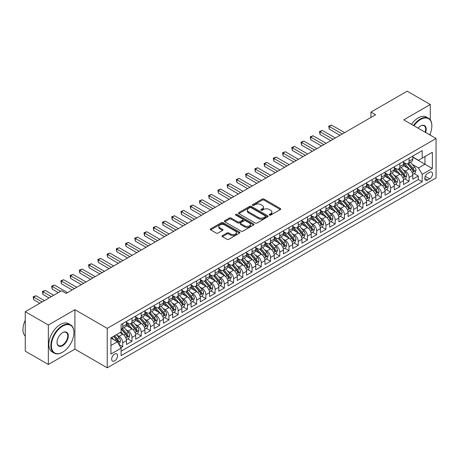 <?xml version="1.0" encoding="UTF-8"?>
<svg xmlns="http://www.w3.org/2000/svg" width="459" height="459" viewBox="0 0 459 459"><rect width="100%" height="100%" fill="white"/><g stroke="black" fill="none" stroke-linecap="round" stroke-linejoin="round"><path stroke-width="0.69" d="M269.45 215.105A0.895 0.516 0 0 0 270.718 215.105L280.351 209.545A1.279 0.74 0 0 0 280.73 209.017A1.279 0.74 0 0 0 280.351 208.495L264.034 199.074A1.279 0.74 0 0 0 262.221 199.074L252.588 204.634A0.895 0.516 0 0 0 252.324 205.001A0.895 0.516 0 0 0 252.588 205.368A0.895 0.516 0 0 0 253.856 205.368L255.101 204.651A4.102 2.37 0 0 1 260.907 204.651L262.267 205.431A4.102 2.37 0 0 1 263.466 207.107A4.102 2.37 0 0 1 262.267 208.782L261.016 209.505A0.895 0.516 0 0 0 260.758 209.872A0.895 0.516 0 0 0 261.016 210.233A0.895 0.516 0 0 0 262.29 210.233L263.535 209.516A4.102 2.37 0 0 1 269.335 209.516L270.695 210.302A4.102 2.37 0 0 1 271.9 211.978A4.102 2.37 0 0 1 270.695 213.653L269.45 214.37A0.895 0.516 0 0 0 269.186 214.737A0.895 0.516 0 0 0 269.45 215.105L269.45 214.37M114.624 360.883A4.183 2.415 120 0 0 117.355 357.2A4.183 2.415 120 0 0 116.712 353.849A4.183 2.415 120 0 0 114.624 354.055A4.183 2.415 120 0 0 111.893 357.739A4.183 2.415 120 0 0 112.53 361.09A4.183 2.415 120 0 0 114.624 360.883M222.42 235.61A1.279 0.74 0 0 0 222.041 236.133A1.279 0.74 0 0 0 222.42 236.655L226.998 239.3A1.279 0.74 0 0 0 228.811 239.3L239.512 233.12A1.279 0.74 0 0 0 239.885 232.598A1.279 0.74 0 0 0 239.512 232.076L223.189 222.655A1.279 0.74 0 0 0 221.376 222.655L210.681 228.829A1.279 0.74 0 0 0 210.302 229.357A1.279 0.74 0 0 0 210.681 229.879L216.212 233.069A1.279 0.74 0 0 0 218.025 233.069L222.604 230.429A1.279 0.74 0 0 0 222.976 229.902A1.279 0.74 0 0 0 222.604 229.38L219.861 227.796A3.431 1.979 0 0 1 218.851 226.396A3.431 1.979 0 0 1 220.968 224.566A3.431 1.979 0 0 1 224.709 224.996L235.45 231.198A3.431 1.979 0 0 1 236.46 232.598A3.431 1.979 0 0 1 234.342 234.429A3.431 1.979 0 0 1 230.602 233.998L228.811 232.965A1.279 0.74 0 0 0 226.998 232.965L222.42 235.61L222.42 236.655M74.903 309.687L48.35 325.018L25.256 311.69L25.256 351.152L48.35 364.48L74.903 349.15L107.234 367.814L107.234 328.351L74.903 309.687L74.903 349.15M430.278 119.879L430.278 104.514L403.725 119.851L436.05 138.515L107.234 328.351M430.278 104.514L407.185 91.186L370.935 112.116L370.935 117.447M25.256 311.69L61.512 290.759L66.13 293.427L375.554 114.784L370.935 112.116M255.193 223.022A1.279 0.74 0 0 0 257.006 223.022L267.706 216.843A1.279 0.74 0 0 0 268.079 216.321A1.279 0.74 0 0 0 267.706 215.799L251.389 206.378A1.279 0.74 0 0 0 249.576 206.378L238.875 212.551A1.279 0.74 0 0 0 238.496 213.074A1.279 0.74 0 0 0 238.875 213.601L255.193 223.022M236.104 215.3A0.895 0.516 0 0 1 237.016 215.426L253.592 224.996L242.909 231.158A1.279 0.74 0 0 1 241.095 231.158L224.778 221.737L224.778 220.693A1.279 0.74 0 0 0 224.399 221.215A1.279 0.74 0 0 0 224.778 221.737M224.778 220.693L229.357 218.048A1.279 0.74 0 0 1 231.17 218.048L237.785 221.869A1.279 0.74 0 0 0 239.598 221.869L242.639 220.113A1.279 0.74 0 0 0 243.012 219.591A1.279 0.74 0 0 0 242.639 219.069L235.748 215.093A0.895 0.516 0 0 1 235.484 214.726A0.895 0.516 0 0 1 236.041 214.244A0.895 0.516 0 0 1 237.016 214.359L253.609 223.935A1.279 0.74 0 0 1 253.982 224.462A1.279 0.74 0 0 1 253.609 224.985L253.609 223.935M120.832 347.75L122.748 346.643L118.915 344.434M116.735 335.013L119.053 336.349A5.227 3.018 60 0 1 122.748 342.753L126.443 340.618L126.443 344.514L131.985 341.312L127.786 338.885M125.973 329.682L128.29 331.019A5.227 3.018 60 0 1 131.985 337.417L135.68 335.288L135.68 339.178L141.223 335.977L137.017 333.555M135.21 324.347L137.528 325.689A5.227 3.018 60 0 1 141.223 332.086L144.918 329.952L144.918 333.848L150.46 330.646L146.255 328.219M144.447 319.016L146.765 320.353A5.227 3.018 60 0 1 150.46 326.756L154.155 324.622L154.155 328.512L159.698 325.316L155.492 322.889M153.685 313.681L156.003 315.023A5.227 3.018 60 0 1 159.698 321.42L163.393 319.286L163.393 323.182L168.929 319.98L164.729 317.553M162.916 308.35L165.24 309.687A5.227 3.018 60 0 1 168.929 316.09L172.624 313.956L172.624 317.846L178.167 314.65L173.967 312.223M172.154 303.02L174.472 304.357A5.227 3.018 60 0 1 178.167 310.754L181.862 308.62L181.862 312.516L187.404 309.314L183.204 306.887M181.391 297.684L183.709 299.021A5.227 3.018 60 0 1 187.404 305.424L191.099 303.29L191.099 307.186L196.641 303.984L192.441 301.557M190.628 292.354L192.946 293.691A5.227 3.018 60 0 1 196.641 300.088L200.336 297.96L200.336 301.85L205.879 298.648L201.673 296.227M199.866 287.018L202.184 288.361A5.227 3.018 60 0 1 205.879 294.758L209.574 292.624L209.574 296.52L215.116 293.318L210.911 290.891M209.103 281.688L211.421 283.025A5.227 3.018 60 0 1 215.116 289.428L218.811 287.294L218.811 291.184L224.353 287.988L220.148 285.561M218.335 276.352L220.659 277.695A5.227 3.018 60 0 1 224.353 284.092L228.043 281.958L228.043 285.854L233.585 282.652L229.385 280.225M227.572 271.022L229.89 272.359A5.227 3.018 60 0 1 233.585 278.762L237.28 276.628L237.28 280.518L242.822 277.322L238.623 274.895M236.81 265.692L239.128 267.029A5.227 3.018 60 0 1 242.822 273.426L246.517 271.292L246.517 275.188L252.06 271.986L247.86 269.559M246.047 260.356L248.365 261.693A5.227 3.018 60 0 1 252.06 268.096L255.755 265.962L255.755 269.858L261.297 266.656L257.092 264.229M255.284 255.026L257.602 256.363A5.227 3.018 60 0 1 261.297 262.76L264.992 260.632L264.992 264.522L270.535 261.32L266.329 258.899M264.522 249.69L266.84 251.033A5.227 3.018 60 0 1 270.535 257.43L274.23 255.296L274.23 259.192L279.772 255.99L275.566 253.563M273.753 244.36L276.077 245.697A5.227 3.018 60 0 1 279.772 252.094L283.461 249.966L283.461 253.856L289.004 250.66L284.804 248.233M282.991 239.024L285.309 240.367A5.227 3.018 60 0 1 289.004 246.764L292.699 244.63L292.699 248.526L298.241 245.324L294.041 242.897M292.228 233.694L294.546 235.031A5.227 3.018 60 0 1 298.241 241.434L301.936 239.3L301.936 243.19L307.478 239.994L303.279 237.567M301.465 228.364L303.783 229.701A5.227 3.018 60 0 1 307.478 236.098L311.173 233.964L311.173 237.86L316.716 234.658L312.51 232.231M310.703 223.028L313.021 224.365A5.227 3.018 60 0 1 316.716 230.768L320.411 228.634L320.411 232.524L325.953 229.328L321.748 226.901M319.94 217.698L322.258 219.035A5.227 3.018 60 0 1 325.953 225.432L329.648 223.303L329.648 227.194L335.19 223.992L330.985 221.565M329.172 212.362L331.496 213.705A5.227 3.018 60 0 1 335.19 220.102L338.885 217.968L338.885 221.863L344.422 218.662L340.222 216.235M338.409 207.032L340.727 208.369A5.227 3.018 60 0 1 344.422 214.766L348.117 212.637L348.117 216.528L353.659 213.332L349.46 210.905M347.647 201.696L349.965 203.039A5.227 3.018 60 0 1 353.659 209.436L357.354 207.302L357.354 211.197L362.897 207.996L358.697 205.569M356.884 196.366L359.202 197.703A5.227 3.018 60 0 1 362.897 204.106L366.592 201.971L366.592 205.862L372.134 202.666L367.929 200.239M366.121 191.03L368.439 192.373A5.227 3.018 60 0 1 372.134 198.77L375.829 196.636L375.829 200.531L381.372 197.33L377.166 194.903M375.359 185.7L377.677 187.037A5.227 3.018 60 0 1 381.372 193.44L385.067 191.305L385.067 195.195L390.609 192L386.403 189.573M384.59 180.37L386.914 181.707A5.227 3.018 60 0 1 390.609 188.104L394.304 185.975L394.304 189.865L399.841 186.664L395.641 184.237M393.828 175.034L396.151 176.376A5.227 3.018 60 0 1 399.841 182.774L403.536 180.639L403.536 184.535L409.078 181.334L409.078 177.438A5.227 3.018 -120 0 0 405.383 171.041L403.065 169.704M404.878 178.907L409.078 181.334M126.443 340.618A5.227 3.018 -120 0 0 122.748 334.221L119.977 332.62M135.68 335.288A5.227 3.018 -120 0 0 131.985 328.885L126.277 325.592M144.918 329.952A5.227 3.018 -120 0 0 141.223 323.555L135.508 320.256M154.155 324.622A5.227 3.018 -120 0 0 150.46 318.219L144.746 314.926M163.393 319.286A5.227 3.018 -120 0 0 159.698 312.889L153.983 309.59M172.624 313.956A5.227 3.018 -120 0 0 168.929 307.559L163.22 304.26M181.862 308.62A5.227 3.018 -120 0 0 178.167 302.223L172.458 298.924M191.099 303.29A5.227 3.018 -120 0 0 187.404 296.893L181.695 293.594M200.336 297.96A5.227 3.018 -120 0 0 196.641 291.557L190.927 288.258M209.574 292.624A5.227 3.018 -120 0 0 205.879 286.227L200.164 282.928M218.811 287.294A5.227 3.018 -120 0 0 215.116 280.891L209.402 277.597M228.043 281.958A5.227 3.018 -120 0 0 224.353 275.561L218.639 272.262M237.28 276.628A5.227 3.018 -120 0 0 233.585 270.231L227.876 266.931M246.517 271.292A5.227 3.018 -120 0 0 242.822 264.895L237.114 261.596M255.755 265.962A5.227 3.018 -120 0 0 252.06 259.564L246.345 256.265M264.992 260.632A5.227 3.018 -120 0 0 261.297 254.229L255.583 250.93M274.23 255.296A5.227 3.018 -120 0 0 270.535 248.898L264.82 245.599M283.461 249.966A5.227 3.018 -120 0 0 279.772 243.563L274.057 240.269M292.699 244.63A5.227 3.018 -120 0 0 289.004 238.232L283.295 234.933M301.936 239.3A5.227 3.018 -120 0 0 298.241 232.902L292.532 229.603M311.173 233.964A5.227 3.018 -120 0 0 307.478 227.566L301.764 224.267M320.411 228.634A5.227 3.018 -120 0 0 316.716 222.236L311.001 218.937M329.648 223.303A5.227 3.018 -120 0 0 325.953 216.9L320.239 213.601M338.885 217.968A5.227 3.018 -120 0 0 335.19 211.57L329.476 208.271M348.117 212.637A5.227 3.018 -120 0 0 344.422 206.234L338.713 202.941M357.354 207.302A5.227 3.018 -120 0 0 353.659 200.904L347.951 197.605M366.592 201.971A5.227 3.018 -120 0 0 362.897 195.574L357.188 192.275M375.829 196.636A5.227 3.018 -120 0 0 372.134 190.238L366.42 186.939M385.067 191.305A5.227 3.018 -120 0 0 381.372 184.908L375.657 181.609M394.304 185.975A5.227 3.018 -120 0 0 390.609 179.572L384.894 176.273M403.536 180.639A5.227 3.018 -120 0 0 399.841 174.242L394.132 170.943M429.676 172.268L427.645 173.439A4.051 2.335 120 0 0 425 177.008A4.051 2.335 120 0 0 425.619 180.255A4.051 2.335 120 0 0 427.645 180.054L429.676 178.878A4.051 2.335 120 0 0 432.321 175.309A4.051 2.335 120 0 0 431.701 172.068A4.051 2.335 120 0 0 429.676 172.268M107.234 367.814L436.05 177.972L436.05 138.515M110.929 345.524L117.395 341.794L121.09 348.192L121.09 355.656L422.194 181.816L422.194 174.345L418.499 167.948L412.302 164.368M121.09 348.192L110.929 354.055L110.929 337.847L121.09 331.977L121.09 324.513L422.194 150.672L422.194 158.137L432.355 152.268L432.355 168.482L422.194 174.345M126.443 322.275L128.29 323.343A5.227 3.018 60 0 0 130.907 323.601L134.596 321.466A5.227 3.018 -120 0 0 135.68 319.074L135.68 316.09M135.68 316.939L137.528 318.007A5.227 3.018 60 0 0 140.138 318.265L143.833 316.136A5.227 3.018 -120 0 0 144.918 313.744L144.918 310.754M144.918 311.609L146.765 312.677A5.227 3.018 60 0 0 149.376 312.935L153.071 310.8A5.227 3.018 -120 0 0 154.155 308.408L154.155 305.424M154.155 306.273L156.003 307.341A5.227 3.018 60 0 0 158.613 307.599L162.308 305.47A5.227 3.018 -120 0 0 163.393 303.078L163.393 300.088M163.393 300.943L165.24 302.011A5.227 3.018 60 0 0 167.851 302.269L171.546 300.134A5.227 3.018 -120 0 0 172.624 297.742L172.624 294.758M172.624 295.613L174.472 296.68A5.227 3.018 60 0 0 177.088 296.939L180.783 294.804A5.227 3.018 -120 0 0 181.862 292.412L181.862 289.422M181.862 290.277L183.709 291.345A5.227 3.018 60 0 0 186.325 291.603L190.015 289.468A5.227 3.018 -120 0 0 191.099 287.082L191.099 284.092M191.099 284.947L192.946 286.014A5.227 3.018 60 0 0 195.557 286.273L199.252 284.138A5.227 3.018 -120 0 0 200.336 281.746L200.336 278.762M200.336 279.611L202.184 280.678A5.227 3.018 60 0 0 204.794 280.937L208.489 278.808A5.227 3.018 -120 0 0 209.574 276.416L209.574 273.426M209.574 274.281L211.421 275.348A5.227 3.018 60 0 0 214.032 275.607L217.727 273.472A5.227 3.018 -120 0 0 218.811 271.08L218.811 268.096M218.811 268.945L220.659 270.012A5.227 3.018 60 0 0 223.269 270.271L226.964 268.142A5.227 3.018 -120 0 0 228.043 265.75L228.043 262.76M228.043 263.615L229.89 264.682A5.227 3.018 60 0 0 232.506 264.941L236.201 262.806A5.227 3.018 -120 0 0 237.28 260.414L237.28 257.43M237.28 258.285L239.128 259.346A5.227 3.018 60 0 0 241.744 259.61L245.439 257.476A5.227 3.018 -120 0 0 246.517 255.084L246.517 252.094M246.517 252.949L248.365 254.016A5.227 3.018 60 0 0 250.975 254.275L254.67 252.14A5.227 3.018 -120 0 0 255.755 249.748L255.755 246.764M255.755 247.619L257.602 248.686A5.227 3.018 60 0 0 260.213 248.944L263.908 246.81A5.227 3.018 -120 0 0 264.992 244.417L264.992 241.434M264.992 242.283L266.84 243.35A5.227 3.018 60 0 0 269.45 243.609L273.145 241.48A5.227 3.018 -120 0 0 274.23 239.087L274.23 236.098M274.23 236.953L276.077 238.02A5.227 3.018 60 0 0 278.688 238.278L282.383 236.144A5.227 3.018 -120 0 0 283.461 233.751L283.461 230.768M283.461 231.617L285.309 232.684A5.227 3.018 60 0 0 287.925 232.942L291.62 230.814A5.227 3.018 -120 0 0 292.699 228.421L292.699 225.432M292.699 226.287L294.546 227.354A5.227 3.018 60 0 0 297.162 227.612L300.857 225.478A5.227 3.018 -120 0 0 301.936 223.085L301.936 220.102M301.936 220.957L303.783 222.018A5.227 3.018 60 0 0 306.394 222.282L310.089 220.148A5.227 3.018 -120 0 0 311.173 217.755L311.173 214.766M311.173 215.621L313.021 216.688A5.227 3.018 60 0 0 315.631 216.946L319.326 214.812A5.227 3.018 -120 0 0 320.411 212.419L320.411 209.436M320.411 210.291L322.258 211.358A5.227 3.018 60 0 0 324.869 211.616L328.564 209.482A5.227 3.018 -120 0 0 329.648 207.089L329.648 204.106M329.648 204.955L331.496 206.022A5.227 3.018 60 0 0 334.106 206.28L337.801 204.146A5.227 3.018 -120 0 0 338.885 201.759L338.885 198.77M338.885 199.625L340.727 200.692A5.227 3.018 60 0 0 343.343 200.95L347.038 198.816A5.227 3.018 -120 0 0 348.117 196.423L348.117 193.44M348.117 194.289L349.965 195.356A5.227 3.018 60 0 0 352.581 195.614L356.276 193.486A5.227 3.018 -120 0 0 357.354 191.093L357.354 188.104M357.354 188.959L359.202 190.026A5.227 3.018 60 0 0 361.812 190.284L365.507 188.15A5.227 3.018 -120 0 0 366.592 185.757L366.592 182.774M366.592 183.629L368.439 184.69A5.227 3.018 60 0 0 371.05 184.954L374.745 182.82A5.227 3.018 -120 0 0 375.829 180.427L375.829 177.438M375.829 178.293L377.677 179.36A5.227 3.018 60 0 0 380.287 179.618L383.982 177.484A5.227 3.018 -120 0 0 385.067 175.091L385.067 172.108M385.067 172.963L386.914 174.03A5.227 3.018 60 0 0 389.525 174.288L393.22 172.154A5.227 3.018 -120 0 0 394.304 169.761L394.304 166.778M394.304 167.627L396.151 168.694A5.227 3.018 60 0 0 398.762 168.952L402.457 166.818A5.227 3.018 -120 0 0 403.536 164.431L403.536 161.442M121.09 351.175L418.315 179.572L418.315 176.004L412.773 179.199L412.773 175.309A5.227 3.018 -120 0 0 409.078 168.906L403.369 165.613M403.536 162.297L405.383 163.364A5.227 3.018 -120 0 0 407.999 163.622A5.227 3.018 -120 0 0 409.078 161.229L409.078 158.24M407.999 163.622L411.694 161.488A5.227 3.018 -120 0 0 412.773 159.095L412.773 156.112M122.748 323.555L122.748 326.538A5.227 3.018 60 0 1 121.669 328.931A5.227 3.018 60 0 1 121.09 329.143M121.669 328.931L125.364 326.797A5.227 3.018 -120 0 0 126.443 324.41L126.443 321.42M131.985 318.219L131.985 321.208A5.227 3.018 60 0 1 130.907 323.601M141.223 312.889L141.223 315.872A5.227 3.018 60 0 1 140.138 318.265M150.46 307.559L150.46 310.542A5.227 3.018 60 0 1 149.376 312.935M159.698 302.223L159.698 305.212A5.227 3.018 60 0 1 158.613 307.599M168.929 296.893L168.929 299.876A5.227 3.018 60 0 1 167.851 302.269M178.167 291.557L178.167 294.546A5.227 3.018 60 0 1 177.088 296.939M187.404 286.227L187.404 289.21A5.227 3.018 60 0 1 186.325 291.603M196.641 280.891L196.641 283.88A5.227 3.018 60 0 1 195.557 286.273M205.879 275.561L205.879 278.544A5.227 3.018 60 0 1 204.794 280.937M215.116 270.225L215.116 273.214A5.227 3.018 60 0 1 214.032 275.607M224.353 264.895L224.353 267.884A5.227 3.018 60 0 1 223.269 270.271M233.585 259.564L233.585 262.548A5.227 3.018 60 0 1 232.506 264.941M242.822 254.229L242.822 257.218A5.227 3.018 60 0 1 241.744 259.61M252.06 248.898L252.06 251.882A5.227 3.018 60 0 1 250.975 254.275M261.297 243.563L261.297 246.552A5.227 3.018 60 0 1 260.213 248.944M270.535 238.232L270.535 241.216A5.227 3.018 60 0 1 269.45 243.609M279.772 232.897L279.772 235.886A5.227 3.018 60 0 1 278.688 238.278M289.004 227.566L289.004 230.556A5.227 3.018 60 0 1 287.925 232.942M298.241 222.236L298.241 225.22A5.227 3.018 60 0 1 297.162 227.612M307.478 216.9L307.478 219.89A5.227 3.018 60 0 1 306.394 222.282M316.716 211.57L316.716 214.554A5.227 3.018 60 0 1 315.631 216.946M325.953 206.234L325.953 209.224A5.227 3.018 60 0 1 324.869 211.616M335.19 200.904L335.19 203.888A5.227 3.018 60 0 1 334.106 206.28M344.422 195.568L344.422 198.558A5.227 3.018 60 0 1 343.343 200.95M353.659 190.238L353.659 193.228A5.227 3.018 60 0 1 352.581 195.614M362.897 184.908L362.897 187.892A5.227 3.018 60 0 1 361.812 190.284M372.134 179.572L372.134 182.562A5.227 3.018 60 0 1 371.05 184.954M381.372 174.242L381.372 177.226A5.227 3.018 60 0 1 380.287 179.618M390.609 168.906L390.609 171.895A5.227 3.018 60 0 1 389.525 174.288M399.841 163.576L399.841 166.56A5.227 3.018 60 0 1 398.762 168.952M399.841 182.774L399.841 186.664M390.609 188.104L390.609 192M381.372 193.44L381.372 197.33M372.134 198.77L372.134 202.666M362.897 204.106L362.897 207.996M353.659 209.436L353.659 213.332M344.422 214.766L344.422 218.662M335.19 220.102L335.19 223.992M325.953 225.432L325.953 229.328M316.716 230.768L316.716 234.658M307.478 236.098L307.478 239.994M298.241 241.434L298.241 245.324M289.004 246.764L289.004 250.66M279.772 252.094L279.772 255.99M270.535 257.43L270.535 261.32M261.297 262.76L261.297 266.656M252.06 268.096L252.06 271.986M242.822 273.426L242.822 277.322M233.585 278.762L233.585 282.652M224.353 284.092L224.353 287.988M215.116 289.428L215.116 293.318M205.879 294.758L205.879 298.648M196.641 300.088L196.641 303.984M187.404 305.424L187.404 309.314M178.167 310.754L178.167 314.65M168.929 316.09L168.929 319.98M159.698 321.42L159.698 325.316M150.46 326.756L150.46 330.646M141.223 332.086L141.223 335.977M131.985 337.417L131.985 341.312M122.748 342.753L122.748 346.643M117.395 341.794L110.929 338.059M418.499 167.948L424.965 164.213L424.965 156.536L432.355 152.268M412.773 157.179L432.355 168.482M412.773 156.961L418.499 160.271L422.194 158.137M430.278 135.181L430.278 133.54M48.35 325.018L48.35 364.48M414.116 173.577L418.315 176.004M418.315 179.572L422.194 181.816M269.812 215.231L270.695 214.72A4.102 2.37 0 0 0 271.9 213.045L271.9 211.978M263.466 207.107L263.466 208.174A4.102 2.37 0 0 1 262.267 209.849L261.378 210.36M280.334 209.551L264.034 200.141A1.279 0.74 0 0 0 262.221 200.141L252.943 205.494M267.689 216.855L251.389 207.439A1.279 0.74 0 0 0 249.576 207.439L238.892 213.607L238.875 212.551M265.44 216.688A0.895 0.516 0 0 0 265.704 216.321A0.895 0.516 0 0 0 265.44 215.954L251.113 207.686A0.895 0.516 0 0 0 249.845 207.686L248.531 208.443A4.102 2.37 0 0 0 247.326 210.119A4.102 2.37 0 0 0 248.531 211.794L258.319 217.446A4.102 2.37 0 0 0 264.126 217.446L265.44 216.688L265.44 217.755A0.895 0.516 0 0 0 265.704 217.388L265.704 216.321M247.326 210.119L247.326 211.186A4.102 2.37 0 0 0 248.531 212.861L248.531 211.794M265.44 217.755L264.126 218.513A4.102 2.37 0 0 1 258.319 218.513L248.531 212.861M224.795 221.749L229.357 219.115L229.357 218.048M243.012 219.591L243.012 220.659A1.279 0.74 0 0 1 242.639 221.181L239.598 222.936A1.279 0.74 0 0 1 237.785 222.936L231.17 219.115A1.279 0.74 0 0 0 229.357 219.115M244.653 225.834A3.431 1.979 0 0 0 248.394 226.264A3.431 1.979 0 0 0 250.511 224.434A3.431 1.979 0 0 0 249.507 223.034L245.72 220.848A1.279 0.74 0 0 0 243.907 220.848L240.872 222.604A1.279 0.74 0 0 0 240.493 223.126A1.279 0.74 0 0 0 240.872 223.648L244.653 225.834L244.653 226.901A3.431 1.979 0 0 0 248.394 227.331A3.431 1.979 0 0 0 250.511 225.501L250.511 224.434M240.493 223.126L240.493 224.193A1.279 0.74 0 0 0 240.872 224.715L240.872 223.648M244.653 226.901L240.872 224.715M236.46 232.598L236.46 233.665A3.431 1.979 0 0 1 234.342 235.496A3.431 1.979 0 0 1 230.602 235.065L228.811 234.033A1.279 0.74 0 0 0 226.998 234.033L222.437 236.666M218.851 226.396L218.851 227.463A3.431 1.979 0 0 0 219.861 228.863L219.861 227.796M222.586 230.435L219.861 228.863M239.495 233.132L223.189 223.722A1.279 0.74 0 0 0 221.376 223.722L210.698 229.89M412.698 174.391L415.085 173.014L416.009 170.346A3.46 1.997 -120 0 0 414.661 167.099L410.438 162.211M409.594 169.245L404.586 163.45A9.995 5.772 -120 0 0 403.536 162.354M406.846 167.621L404.046 164.379A8.296 4.791 -120 0 0 403.536 163.823M344.611 132.645L331.541 125.1L329.229 126.432L329.229 129.099L339.993 135.313M407.529 163.811L411.798 168.751A3.46 1.997 60 0 1 413.031 171.138C413.548 171.832 413.92 171.62 414.138 170.496A3.46 1.997 -120 0 0 412.905 168.109L408.682 163.226M407.776 163.725L412.366 169.038A1.761 1.016 60 0 1 412.807 169.727L414.138 170.496M413.031 171.138L413.284 171.546M329.229 129.099L328.724 126.139L342.299 133.982M328.724 126.139L331.541 125.1M429.716 134.854A15.939 9.203 120 0 0 431.85 126.007A15.939 9.203 120 0 0 420.582 119.501A15.939 9.203 120 0 0 413.984 125.772M413.507 125.496A16.329 9.427 -60 0 1 420.301 119.019A16.329 9.427 -60 0 1 428.465 118.215A16.329 9.427 -60 0 1 431.85 125.686A16.329 9.427 -60 0 1 431.844 125.846M418.074 128.136A7.969 4.601 -60 0 1 420.582 126.007L420.582 126.007A7.969 4.601 -60 0 1 425.625 132.496M411.476 124.326A16.329 9.427 -60 0 1 418.269 117.848A16.329 9.427 -60 0 1 426.434 117.039L428.465 118.215M425.143 132.215A7.573 4.372 120 0 0 424.087 125.795A7.573 4.372 120 0 0 420.438 126.093M62.39 352.323L62.665 352.162A15.939 9.203 120 0 0 73.933 332.649A15.939 9.203 120 0 0 62.665 326.142A15.939 9.203 120 0 0 51.397 345.656A15.939 9.203 120 0 0 62.665 352.162L62.39 352.323A16.329 9.427 -60 0 1 54.225 353.132A16.329 9.427 -60 0 1 51.724 340.05A16.329 9.427 -60 0 1 62.39 325.661A16.329 9.427 -60 0 1 70.554 324.852A16.329 9.427 -60 0 1 73.933 332.327A16.329 9.427 -60 0 1 73.933 332.488M62.665 345.656A7.969 4.601 -60 0 1 57.031 342.403A7.969 4.601 -60 0 1 62.665 332.649L62.665 332.649A7.969 4.601 -60 0 1 68.299 335.896A7.969 4.601 -60 0 1 62.665 345.656M57.036 342.242A7.573 4.372 120 0 0 58.603 345.552A7.573 4.372 120 0 0 62.39 345.179A7.573 4.372 120 0 0 67.341 338.501A7.573 4.372 120 0 0 66.176 332.431A7.573 4.372 120 0 0 62.527 332.729M54.225 353.132L52.194 351.961A16.329 9.427 -60 0 1 49.692 338.874A16.329 9.427 -60 0 1 60.358 324.484A16.329 9.427 -60 0 1 68.523 323.681L70.554 324.852M25.256 336.217A16.329 9.427 -60 0 1 25.256 320.221M403.461 179.727L405.848 178.344L406.772 175.682A3.46 1.997 -120 0 0 405.423 172.429L401.2 167.546M400.357 174.581L395.354 168.786A9.995 5.772 -120 0 0 394.304 167.684M397.614 172.951L394.815 169.71A8.296 4.791 -120 0 0 394.304 169.153M335.374 137.981L322.304 130.436L319.992 131.767L319.992 134.435L330.755 140.643M398.292 169.142L402.56 174.081A3.46 1.997 60 0 1 403.794 176.468C404.316 177.163 404.683 176.95 404.901 175.826A3.46 1.997 -120 0 0 403.668 173.445L399.445 168.556M398.544 169.061L403.128 174.368A1.761 1.016 60 0 1 403.57 175.063L404.901 175.826M403.794 176.468L404.046 176.876M319.992 134.435L319.487 131.475L333.062 139.312M319.487 131.475L322.304 130.436M394.224 185.057L396.61 183.68L397.534 181.012A3.46 1.997 -120 0 0 396.186 177.765L391.963 172.877M391.12 179.911L386.117 174.116A9.995 5.772 -120 0 0 385.067 173.02M388.377 178.287L385.577 175.045A8.296 4.791 -120 0 0 385.067 174.489M326.137 143.311L313.067 135.766L310.76 137.098L310.76 139.766L321.518 145.979M389.054 174.472L393.323 179.417A3.46 1.997 60 0 1 394.556 181.798C395.079 182.498 395.446 182.286 395.664 181.162A3.46 1.997 -120 0 0 394.43 178.775L390.213 173.892M389.307 174.391L393.891 179.704A1.761 1.016 60 0 1 394.338 180.393L395.664 181.162M394.556 181.798L394.809 182.212M310.76 139.766L310.25 136.805L323.825 144.642M310.25 136.805L313.067 135.766M384.986 190.387L387.373 189.01L388.297 186.348A3.46 1.997 -120 0 0 386.948 183.095L382.731 178.207M381.882 185.247L376.879 179.452A9.995 5.772 -120 0 0 375.829 178.35M379.14 183.617L376.34 180.376A8.296 4.791 -120 0 0 375.829 179.819M316.899 148.641L303.829 141.097L301.523 142.433L301.523 145.096L312.281 151.309M379.817 179.808L384.085 184.748A3.46 1.997 60 0 1 385.319 187.134C385.841 187.829 386.208 187.616 386.426 186.492A3.46 1.997 -120 0 0 385.193 184.111L380.976 179.222M380.069 179.727L384.653 185.034A1.761 1.016 60 0 1 385.101 185.729L386.426 186.492M385.319 187.134L385.571 187.542M301.523 145.096L301.012 142.141L314.593 149.978M301.012 142.141L303.829 141.097M375.749 195.723L378.136 194.346L379.059 191.678A3.46 1.997 -120 0 0 377.711 188.431L373.494 183.543M372.645 190.577L367.642 184.782A9.995 5.772 -120 0 0 366.592 183.686M369.902 188.953L367.102 185.711A8.296 4.791 -120 0 0 366.592 185.155M307.662 153.977L294.592 146.432L292.285 147.764L292.285 150.432L303.043 156.645M370.579 185.138L374.848 190.083A3.46 1.997 60 0 1 376.082 192.464C376.604 193.164 376.971 192.946 377.195 191.828A3.46 1.997 -120 0 0 375.955 189.441L371.738 184.558M370.832 185.057L375.416 190.37A1.761 1.016 60 0 1 375.864 191.059L377.195 191.828M376.082 192.464L376.334 192.878M292.285 150.432L291.775 147.471L305.355 155.308M291.775 147.471L294.592 146.432M366.511 201.053L368.898 199.676L369.822 197.009A3.46 1.997 -120 0 0 368.474 193.761L364.257 188.873M363.413 195.907L358.404 190.112A9.995 5.772 -120 0 0 357.354 189.016M360.665 194.283L357.865 191.042A8.296 4.791 -120 0 0 357.354 190.485M298.425 159.307L285.355 151.763L283.048 153.099L283.048 155.762L293.806 161.975M361.342 190.474L365.611 195.414A3.46 1.997 60 0 1 366.85 197.8C367.366 198.495 367.739 198.282 367.957 197.158A3.46 1.997 -120 0 0 366.724 194.777L362.501 189.888M361.594 190.393L366.184 195.7A1.761 1.016 60 0 1 366.626 196.389L367.957 197.158M366.85 197.8L367.097 198.208M283.048 155.762L282.537 152.801L296.118 160.644M282.537 152.801L285.355 151.763M357.28 206.389L359.667 205.012L360.59 202.344A3.46 1.997 -120 0 0 359.242 199.091L355.019 194.209M354.176 201.243L349.167 195.448A9.995 5.772 -120 0 0 348.117 194.346M351.428 199.613L348.628 196.372A8.296 4.791 -120 0 0 348.117 195.815M289.193 164.643L276.123 157.098L273.811 158.43L273.811 161.098L284.574 167.305M352.11 195.804L356.379 200.749A3.46 1.997 60 0 1 357.613 203.13C358.129 203.825 358.502 203.612 358.72 202.494A3.46 1.997 -120 0 0 357.486 200.107L353.264 195.218M352.357 195.723L356.947 201.036A1.761 1.016 60 0 1 357.389 201.725L358.72 202.494M357.613 203.13L357.865 203.544M273.811 161.098L273.306 158.137L286.881 165.974M273.306 158.137L276.123 157.098M348.042 211.719L350.429 210.342L351.353 207.675A3.46 1.997 -120 0 0 350.005 204.427L345.782 199.539M344.939 206.573L339.935 200.778A9.995 5.772 -120 0 0 338.885 199.682M342.19 204.949L339.396 201.708A8.296 4.791 -120 0 0 338.885 201.151M279.956 169.973L266.886 162.429L264.573 163.76L264.573 166.428L275.337 172.641M342.873 201.14L347.142 206.08A3.46 1.997 60 0 1 348.375 208.466C348.892 209.161 349.265 208.948 349.483 207.824A3.46 1.997 -120 0 0 348.249 205.437L344.026 200.554M343.125 201.059L347.71 206.366A1.761 1.016 60 0 1 348.151 207.055L349.483 207.824M348.375 208.466L348.628 208.874M264.573 166.428L264.068 163.467L277.643 171.31M264.068 163.467L266.886 162.429M338.805 217.055L341.192 215.673L342.116 213.01A3.46 1.997 -120 0 0 340.767 209.757L336.545 204.875M335.701 211.909L330.698 206.114A9.995 5.772 -120 0 0 329.648 205.012M332.959 210.279L330.159 207.038A8.296 4.791 -120 0 0 329.648 206.481M270.718 175.309L257.648 167.764L255.342 169.096L255.342 171.764L266.1 177.972M333.636 206.47L337.904 211.41A3.46 1.997 60 0 1 339.138 213.796C339.66 214.491 340.027 214.278 340.245 213.154A3.46 1.997 -120 0 0 339.012 210.773L334.795 205.884M333.888 206.389L338.472 211.697A1.761 1.016 60 0 1 338.92 212.391L340.245 213.154M339.138 213.796L339.39 214.204M255.342 171.764L254.831 168.803L268.406 176.64M254.831 168.803L257.648 167.764M329.568 222.386L331.955 221.008L332.878 218.341A3.46 1.997 -120 0 0 331.53 215.093L327.313 210.205M326.464 217.239L321.461 211.444A9.995 5.772 -120 0 0 320.411 210.348M323.721 215.615L320.921 212.374A8.296 4.791 -120 0 0 320.411 211.817M261.481 180.639L248.411 173.095L246.104 174.426L246.104 177.094L256.862 183.307M324.398 211.8L328.667 216.746A3.46 1.997 60 0 1 329.901 219.127C330.423 219.827 330.79 219.614 331.008 218.49A3.46 1.997 -120 0 0 329.774 216.103L325.557 211.22M324.651 211.719L329.235 217.032A1.761 1.016 60 0 1 329.682 217.721L331.008 218.49M329.901 219.127L330.153 219.54M246.104 177.094L245.594 174.133L259.174 181.971M245.594 174.133L248.411 173.095M320.33 227.721L322.717 226.339L323.641 223.676A3.46 1.997 -120 0 0 322.293 220.423L318.076 215.541M317.226 222.575L312.223 216.78A9.995 5.772 -120 0 0 311.173 215.678M314.484 220.945L311.684 217.704A8.296 4.791 -120 0 0 311.173 217.147M252.243 185.975L239.173 178.425L236.867 179.762L236.867 182.424L247.625 188.638M315.161 217.136L319.43 222.076A3.46 1.997 60 0 1 320.663 224.462C321.185 225.157 321.552 224.944 321.77 223.82A3.46 1.997 -120 0 0 320.537 221.439L316.32 216.55M315.413 217.055L319.998 222.363A1.761 1.016 60 0 1 320.445 223.057L321.77 223.82M320.663 224.462L320.916 224.87M236.867 182.424L236.356 179.469L249.937 187.306M236.356 179.469L239.173 178.425M311.093 233.052L313.48 231.675L314.404 229.007A3.46 1.997 -120 0 0 313.055 225.759L308.838 220.871M307.995 227.905L302.986 222.11A9.995 5.772 -120 0 0 301.936 221.014M305.246 226.281L302.447 223.04A8.296 4.791 -120 0 0 301.936 222.483M243.006 191.305L229.936 183.761L227.63 185.092L227.63 187.76L238.387 193.973M305.923 222.466L310.192 227.412A3.46 1.997 60 0 1 311.426 229.793C311.948 230.493 312.321 230.275 312.539 229.156A3.46 1.997 -120 0 0 311.305 226.769L307.082 221.886M306.176 222.386L310.766 227.698A1.761 1.016 60 0 1 311.208 228.387L312.539 229.156M311.426 229.793L311.678 230.206M227.63 187.76L227.119 184.799L240.7 192.637M227.119 184.799L229.936 183.761M301.861 238.382L304.248 237.005L305.172 234.337A3.46 1.997 -120 0 0 303.824 231.089L299.601 226.201M298.757 233.235L293.749 227.44A9.995 5.772 -120 0 0 292.699 226.344M296.009 231.611L293.209 228.37A8.296 4.791 -120 0 0 292.699 227.813M233.769 196.636L220.704 189.091L218.392 190.428L218.392 193.09L229.156 199.304M296.692 227.802L300.961 232.742A3.46 1.997 60 0 1 302.194 235.128C302.711 235.823 303.083 235.61 303.301 234.486A3.46 1.997 -120 0 0 302.068 232.105L297.845 227.216M296.939 227.721L301.529 233.029A1.761 1.016 60 0 1 301.97 233.717L303.301 234.486M302.194 235.128L302.447 235.536M218.392 193.09L217.887 190.129L231.462 197.972M217.887 190.129L220.704 189.091M292.624 243.718L295.011 242.341L295.935 239.673A3.46 1.997 -120 0 0 294.586 236.419L290.363 231.537M289.52 238.571L284.517 232.776A9.995 5.772 -120 0 0 283.461 231.675M286.772 236.942L283.978 233.706A8.296 4.791 -120 0 0 283.461 233.143M224.537 201.971L211.467 194.427L209.155 195.758L209.155 198.426L219.918 204.639M287.454 233.132L291.723 238.078A3.46 1.997 60 0 1 292.957 240.459C293.473 241.153 293.846 240.941 294.064 239.822A3.46 1.997 -120 0 0 292.831 237.435L288.608 232.547M287.701 233.052L292.291 238.364A1.761 1.016 60 0 1 292.733 239.053L294.064 239.822M292.957 240.459L293.209 240.872M209.155 198.426L208.65 195.465L222.225 203.303M208.65 195.465L211.467 194.427M283.387 249.048L285.773 247.671L286.697 245.003A3.46 1.997 -120 0 0 285.349 241.755L281.126 236.867M280.283 243.901L275.28 238.106A9.995 5.772 -120 0 0 274.23 237.01M277.54 242.277L274.74 239.036A8.296 4.791 -120 0 0 274.23 238.479M215.3 207.302L202.23 199.757L199.917 201.088L199.917 203.756L210.681 209.97M278.217 238.468L282.486 243.408A3.46 1.997 60 0 1 283.719 245.794C284.241 246.489 284.609 246.276 284.827 245.152A3.46 1.997 -120 0 0 283.593 242.765L279.376 237.882M278.47 238.387L283.054 243.695A1.761 1.016 60 0 1 283.501 244.383L284.827 245.152M283.719 245.794L283.972 246.202M199.917 203.756L199.413 200.795L212.987 208.638M199.413 200.795L202.23 199.757M274.149 254.384L276.536 253.001L277.46 250.339A3.46 1.997 -120 0 0 276.111 247.085L271.894 242.203M271.045 249.237L266.042 243.442A9.995 5.772 -120 0 0 264.992 242.341M268.303 247.608L265.503 244.366A8.296 4.791 -120 0 0 264.992 243.809M206.062 212.637L192.992 205.093L190.686 206.424L190.686 209.092L201.444 215.3M268.98 243.798L273.248 248.738A3.46 1.997 60 0 1 274.482 251.125C275.004 251.819 275.371 251.607 275.589 250.482A3.46 1.997 -120 0 0 274.356 248.101L270.139 243.213M269.232 243.718L273.816 249.025A1.761 1.016 60 0 1 274.264 249.719L275.589 250.482M274.482 251.125L274.734 251.538M190.686 209.092L190.175 206.131L203.756 213.969M190.175 206.131L192.992 205.093M264.912 259.714L267.299 258.337L268.222 255.669A3.46 1.997 -120 0 0 266.874 252.421L262.657 247.533M261.808 254.567L256.805 248.772A9.995 5.772 -120 0 0 255.755 247.676M259.065 252.943L256.265 249.702A8.296 4.791 -120 0 0 255.755 249.145M196.825 217.968L183.755 210.423L181.448 211.754L181.448 214.422L192.206 220.636M259.742 249.128L264.011 254.074A3.46 1.997 60 0 1 265.245 256.455C265.767 257.155 266.134 256.942 266.352 255.818A3.46 1.997 -120 0 0 265.118 253.431L260.901 248.548M259.995 249.048L264.579 254.361A1.761 1.016 60 0 1 265.027 255.049L266.352 255.818M265.245 256.455L265.497 256.868M181.448 214.422L180.938 211.461L194.518 219.299M180.938 211.461L183.755 210.423M255.674 265.05L258.061 263.667L258.985 261.005A3.46 1.997 -120 0 0 257.637 257.751L253.42 252.869M252.57 259.903L247.567 254.108A9.995 5.772 -120 0 0 246.517 253.007M249.828 258.274L247.028 255.032A8.296 4.791 -120 0 0 246.517 254.475M187.588 223.303L174.518 215.753L172.211 217.09L172.211 219.752L182.969 225.966M250.505 254.464L254.774 259.404A3.46 1.997 60 0 1 256.007 261.791C256.529 262.485 256.902 262.273 257.12 261.148A3.46 1.997 -120 0 0 255.887 258.767L251.664 253.879M250.757 254.384L255.347 259.691A1.761 1.016 60 0 1 255.789 260.385L257.12 261.148M256.007 261.791L256.26 262.198M172.211 219.752L171.7 216.797L185.281 224.635M171.7 216.797L174.518 215.753M246.443 270.38L248.83 269.003L249.748 266.335A3.46 1.997 -120 0 0 248.405 263.087L244.182 258.199M243.339 265.233L238.33 259.438A9.995 5.772 -120 0 0 237.28 258.342M240.591 263.609L237.791 260.368A8.296 4.791 -120 0 0 237.28 259.811M178.35 228.634L165.286 221.089L162.974 222.42L162.974 225.088L173.737 231.302M241.273 259.794L245.542 264.74A3.46 1.997 60 0 1 246.776 267.121C247.292 267.821 247.665 267.603 247.883 266.484A3.46 1.997 -120 0 0 246.649 264.097L242.427 259.215M241.52 259.714L246.11 265.027A1.761 1.016 60 0 1 246.552 265.715L247.883 266.484M246.776 267.121L247.028 267.534M162.974 225.088L162.469 222.127L176.044 229.965M162.469 222.127L165.286 221.089M237.205 275.71L239.592 274.333L240.516 271.665A3.46 1.997 -120 0 0 239.168 268.417L234.945 263.529M234.101 270.563L229.098 264.768A9.995 5.772 -120 0 0 228.043 263.673M231.353 268.94L228.559 265.698A8.296 4.791 -120 0 0 228.043 265.141M169.119 233.964L156.049 226.419L153.736 227.756L153.736 230.418L164.5 236.632M232.036 265.13L236.305 270.07A3.46 1.997 60 0 1 237.538 272.457C238.055 273.151 238.428 272.939 238.646 271.814A3.46 1.997 -120 0 0 237.412 269.433L233.189 264.545M232.283 265.05L236.873 270.357A1.761 1.016 60 0 1 237.314 271.045L238.646 271.814M237.538 272.457L237.791 272.864M153.736 230.418L153.231 227.463L166.806 235.301M153.231 227.463L156.049 226.419M227.968 281.046L230.355 279.669L231.279 277.001A3.46 1.997 -120 0 0 229.93 273.748L225.708 268.865M224.864 275.899L219.861 270.104A9.995 5.772 -120 0 0 218.811 269.003M222.122 274.27L219.322 271.034A8.296 4.791 -120 0 0 218.811 270.471M159.881 239.3L146.811 231.755L144.499 233.086L144.499 235.754L155.262 241.968M222.799 270.46L227.067 275.406A3.46 1.997 60 0 1 228.301 277.787C228.823 278.481 229.19 278.269 229.408 277.15A3.46 1.997 -120 0 0 228.175 274.763L223.952 269.875M223.051 270.38L227.635 275.693A1.761 1.016 60 0 1 228.077 276.381L229.408 277.15M228.301 277.787L228.553 278.2M144.499 235.754L143.994 232.793L157.569 240.631M143.994 232.793L146.811 231.755M218.731 286.376L221.118 284.999L222.041 282.331A3.46 1.997 -120 0 0 220.693 279.083L216.476 274.195M215.627 281.229L210.624 275.434A9.995 5.772 -120 0 0 209.574 274.339M212.884 279.606L210.084 276.364A8.296 4.791 -120 0 0 209.574 275.807M150.644 244.63L137.574 237.085L135.267 238.416L135.267 241.084L146.025 247.298M213.561 275.796L217.83 280.736A3.46 1.997 60 0 1 219.063 283.123C219.586 283.817 219.953 283.605 220.171 282.48A3.46 1.997 -120 0 0 218.937 280.093L214.72 275.211M213.814 275.716L218.398 281.023A1.761 1.016 60 0 1 218.845 281.711L220.171 282.48M219.063 283.123L219.316 283.53M135.267 241.084L134.757 238.123L148.332 245.967M134.757 238.123L137.574 237.085M209.493 291.712L211.88 290.335L212.804 287.667A3.46 1.997 -120 0 0 211.456 284.414L207.238 279.531M206.389 286.565L201.386 280.77A9.995 5.772 -120 0 0 200.336 279.669M203.647 284.936L200.847 281.694A8.296 4.791 -120 0 0 200.336 281.137M141.406 249.966L128.336 242.421L126.03 243.752L126.03 246.42L136.788 252.628M204.324 281.126L208.593 286.066A3.46 1.997 60 0 1 209.826 288.453C210.348 289.147 210.715 288.935 210.933 287.81A3.46 1.997 -120 0 0 209.7 285.429L205.483 280.541M204.576 281.046L209.161 286.359A1.761 1.016 60 0 1 209.608 287.047L210.933 287.81M209.826 288.453L210.079 288.866M126.03 246.42L125.519 243.459L139.1 251.297M125.519 243.459L128.336 242.421M200.256 297.042L202.643 295.665L203.566 292.997A3.46 1.997 -120 0 0 202.218 289.749L198.001 284.861M197.152 291.895L192.149 286.1A9.995 5.772 -120 0 0 191.099 285.005M194.409 290.272L191.61 287.03A8.296 4.791 -120 0 0 191.099 286.473M132.169 255.296L119.099 247.751L116.793 249.082L116.793 251.75L127.55 257.964M195.086 286.456L199.355 291.402A3.46 1.997 60 0 1 200.589 293.783C201.111 294.483 201.478 294.271 201.702 293.146A3.46 1.997 -120 0 0 200.468 290.759L196.245 285.877M195.339 286.376L199.929 291.689A1.761 1.016 60 0 1 200.371 292.377L201.702 293.146M200.589 293.783L200.841 294.196M116.793 251.75L116.282 248.789L129.863 256.627M116.282 248.789L119.099 247.751M191.024 302.378L193.411 300.995L194.329 298.333A3.46 1.997 -120 0 0 192.987 295.08L188.764 290.197M187.92 297.231L182.911 291.436A9.995 5.772 -120 0 0 181.862 290.335M185.172 295.602L182.372 292.36A8.296 4.791 -120 0 0 181.862 291.804M122.932 260.632L109.867 253.081L107.555 254.418L107.555 257.086L118.319 263.294M185.855 291.792L190.118 296.732A3.46 1.997 60 0 1 191.357 299.119C191.873 299.813 192.246 299.601 192.464 298.476A3.46 1.997 -120 0 0 191.231 296.095L187.008 291.207M186.102 291.712L190.692 297.019A1.761 1.016 60 0 1 191.133 297.713L192.464 298.476M191.357 299.119L191.604 299.526M107.555 257.086L107.05 254.125L120.625 261.963M107.05 254.125L109.867 253.081M181.787 307.708L184.174 306.331L185.097 303.663A3.46 1.997 -120 0 0 183.749 300.416L179.526 295.527M178.683 302.561L173.674 296.766A9.995 5.772 -120 0 0 172.624 295.671M175.935 300.938L173.135 297.696A8.296 4.791 -120 0 0 172.624 297.139M113.7 265.962L100.63 258.417L98.318 259.748L98.318 262.416L109.081 268.63M176.617 297.122L180.886 302.068A3.46 1.997 60 0 1 182.12 304.449C182.636 305.149 183.009 304.931 183.227 303.812A3.46 1.997 -120 0 0 181.993 301.425L177.771 296.543M176.864 297.042L181.454 302.355A1.761 1.016 60 0 1 181.896 303.043L183.227 303.812M182.12 304.449L182.372 304.862M98.318 262.416L97.813 259.455L111.388 267.293M97.813 259.455L100.63 258.417M172.55 313.038L174.936 311.661L175.86 308.993A3.46 1.997 -120 0 0 174.512 305.746L170.289 300.857M169.446 307.891L164.442 302.097A9.995 5.772 -120 0 0 163.393 301.001M166.703 306.268L163.903 303.026A8.296 4.791 -120 0 0 163.393 302.47M104.463 271.292L91.393 263.747L89.08 265.084L89.08 267.746L99.844 273.96M167.38 302.458L171.649 307.398A3.46 1.997 60 0 1 172.882 309.785C173.404 310.479 173.772 310.267 173.99 309.142A3.46 1.997 -120 0 0 172.756 306.761L168.533 301.873M167.633 302.378L172.217 307.685A1.761 1.016 60 0 1 172.659 308.373L173.99 309.142M172.882 309.785L173.135 310.192M89.08 267.746L88.576 264.791L102.15 272.629M88.576 264.791L91.393 263.747M163.312 318.374L165.699 316.997L166.623 314.329A3.46 1.997 -120 0 0 165.274 311.076L161.052 306.193M160.208 313.227L155.205 307.432A9.995 5.772 -120 0 0 154.155 306.331M157.466 311.598L154.666 308.362A8.296 4.791 -120 0 0 154.155 307.8M95.225 276.628L82.155 269.083L79.849 270.414L79.849 273.082L90.607 279.296M158.143 307.788L162.411 312.734A3.46 1.997 60 0 1 163.645 315.115C164.167 315.809 164.534 315.597 164.752 314.478A3.46 1.997 -120 0 0 163.519 312.091L159.302 307.203M158.395 307.708L162.979 313.021A1.761 1.016 60 0 1 163.427 313.709L164.752 314.478M163.645 315.115L163.897 315.528M79.849 273.082L79.338 270.122L92.913 277.959M79.338 270.122L82.155 269.083M154.075 323.704L156.462 322.327L157.385 319.659A3.46 1.997 -120 0 0 156.037 316.412L151.82 311.523M150.971 318.557L145.968 312.763A9.995 5.772 -120 0 0 144.918 311.667M148.228 316.934L145.428 313.692A8.296 4.791 -120 0 0 144.918 313.136M85.988 281.958L72.918 274.413L70.611 275.75L70.611 278.412L81.369 284.626M148.905 313.124L153.174 318.064A3.46 1.997 60 0 1 154.408 320.451C154.93 321.145 155.297 320.933 155.515 319.808A3.46 1.997 -120 0 0 154.281 317.421L150.064 312.539M149.158 313.044L153.742 318.351A1.761 1.016 60 0 1 154.19 319.039L155.515 319.808M154.408 320.451L154.66 320.858M70.611 278.412L70.101 275.452L83.681 283.295M70.101 275.452L72.918 274.413M144.837 329.04L147.224 327.663L148.148 324.995A3.46 1.997 -120 0 0 146.8 321.742L142.583 316.859M141.733 323.893L136.73 318.098A9.995 5.772 -120 0 0 135.68 316.997M138.991 322.264L136.191 319.022A8.296 4.791 -120 0 0 135.68 318.466M76.751 287.294L63.681 279.749L61.374 281.08L61.374 283.748L72.132 289.956M139.668 318.454L143.937 323.394A3.46 1.997 60 0 1 145.17 325.781C145.692 326.475 146.06 326.263 146.283 325.138A3.46 1.997 -120 0 0 145.044 322.757L140.827 317.869M139.92 318.374L144.505 323.687A1.761 1.016 60 0 1 144.952 324.375L146.283 325.138M145.17 325.781L145.423 326.194M61.374 283.748L60.863 280.788L74.444 288.625M60.863 280.788L63.681 279.749M135.606 334.37L137.993 332.993L138.911 330.325A3.46 1.997 -120 0 0 137.568 327.078L133.345 322.189M132.502 329.223L127.493 323.429A9.995 5.772 -120 0 0 126.443 322.333M129.754 327.6L126.954 324.358A8.296 4.791 -120 0 0 126.443 323.802M67.513 292.624L54.449 285.079L52.137 286.41L52.137 289.078L58.282 292.624M130.431 323.784L134.699 328.73A3.46 1.997 60 0 1 135.939 331.111C136.455 331.811 136.828 331.599 137.046 330.474A3.46 1.997 -120 0 0 135.812 328.087L131.59 323.205M130.683 323.704L135.273 329.017A1.761 1.016 60 0 1 135.715 329.705L137.046 330.474M135.939 331.111L136.185 331.524M52.137 289.078L51.632 286.118L60.588 291.293M51.632 286.118L54.449 285.079M126.368 339.706L128.755 338.323L129.679 335.661A3.46 1.997 -120 0 0 128.331 332.408L124.108 327.525M123.264 334.559L121.056 332M120.516 332.93L120.16 332.517M53.663 295.292L45.211 290.409L42.899 291.746L42.899 294.414L49.044 297.96M121.199 329.12L125.468 334.06A3.46 1.997 60 0 1 126.701 336.447C127.218 337.141 127.591 336.929 127.809 335.804A3.46 1.997 -120 0 0 126.575 333.423L122.352 328.535M121.446 329.04L126.036 334.347A1.761 1.016 60 0 1 126.477 335.041L127.809 335.804M126.701 336.447L126.954 336.854M42.899 294.414L42.394 291.454L51.351 296.623M42.394 291.454L45.211 290.409M118.732 344.112L119.518 343.659L120.442 340.991A3.46 1.997 -120 0 0 119.093 337.744L116.437 334.663M113.958 339.809L111.818 337.331M111.285 338.266L110.929 337.853M44.425 300.622L35.974 295.745L33.662 297.076L33.662 299.744L39.807 303.29M113.574 336.321L116.23 339.396A3.46 1.997 60 0 1 117.464 341.777C117.986 342.477 118.353 342.259 118.571 341.14A3.46 1.997 -120 0 0 117.338 338.753L114.681 335.678M113.786 336.195L116.798 339.683A1.761 1.016 60 0 1 117.24 340.371L118.571 341.14M117.464 341.777L117.716 342.19M33.662 299.744L33.157 296.784L42.113 301.959M33.157 296.784L35.974 295.745M119.053 336.349L122.748 334.221M128.29 331.019L131.985 328.885M137.528 325.689L141.223 323.555M146.765 320.353L150.46 318.219M156.003 315.023L159.698 312.889M165.24 309.687L168.929 307.559M174.472 304.357L178.167 302.223M183.709 299.021L187.404 296.893M192.946 293.691L196.641 291.557M202.184 288.361L205.879 286.227M211.421 283.025L215.116 280.891M220.659 277.695L224.353 275.561M229.89 272.359L233.585 270.231M239.128 267.029L242.822 264.895M248.365 261.693L252.06 259.564M257.602 256.363L261.297 254.229M266.84 251.033L270.535 248.898M276.077 245.697L279.772 243.563M285.309 240.367L289.004 238.232M294.546 235.031L298.241 232.902M303.783 229.701L307.478 227.566M313.021 224.365L316.716 222.236M322.258 219.035L325.953 216.9M331.496 213.705L335.19 211.57M340.727 208.369L344.422 206.234M349.965 203.039L353.659 200.904M359.202 197.703L362.897 195.574M368.439 192.373L372.134 190.238M377.677 187.037L381.372 184.908M386.914 181.707L390.609 179.572M396.151 176.376L399.841 174.242M405.383 171.041L409.078 168.906M409.078 161.229L412.773 159.095M122.748 326.538L126.443 324.41M131.985 321.208L135.68 319.074M141.223 315.872L144.918 313.744M150.46 310.542L154.155 308.408M159.698 305.212L163.393 303.078M168.929 299.876L172.624 297.742M178.167 294.546L181.862 292.412M187.404 289.21L191.099 287.082M196.641 283.88L200.336 281.746M205.879 278.544L209.574 276.416M215.116 273.214L218.811 271.08M224.353 267.884L228.043 265.75M233.585 262.548L237.28 260.414M242.822 257.218L246.517 255.084M252.06 251.882L255.755 249.748M261.297 246.552L264.992 244.417M270.535 241.216L274.23 239.087M279.772 235.886L283.461 233.751M289.004 230.556L292.699 228.421M298.241 225.22L301.936 223.085M307.478 219.89L311.173 217.755M316.716 214.554L320.411 212.419M325.953 209.224L329.648 207.089M335.19 203.888L338.885 201.759M344.422 198.558L348.117 196.423M353.659 193.228L357.354 191.093M362.897 187.892L366.592 185.757M372.134 182.562L375.829 180.427M381.372 177.226L385.067 175.091M390.609 171.895L394.304 169.761M399.841 166.56L403.536 164.431M409.078 177.438L412.773 175.309M425.246 176.325L429.676 178.878M424.782 178.402L427.645 180.054M270.695 214.72L270.695 213.653M261.016 210.233L261.016 209.505M262.267 209.849L262.267 208.782M252.588 205.368L252.588 204.634M262.221 200.141L262.221 199.074M264.034 200.141L264.034 199.074M280.351 209.545L280.351 208.495M249.576 207.439L249.576 206.378M251.389 207.439L251.389 206.378M267.706 216.843L267.706 215.799M258.319 218.513L258.319 217.446M264.126 218.513L264.126 217.446M231.17 219.115L231.17 218.048M237.785 222.936L237.785 221.869M239.598 222.936L239.598 221.869M242.639 221.181L242.639 220.113M237.016 215.426L237.016 214.359M226.998 234.033L226.998 232.965M228.811 234.033L228.811 232.965M230.602 235.065L230.602 233.998M222.604 230.429L222.604 229.38M210.681 229.879L210.681 228.829M221.376 223.722L221.376 222.655M223.189 223.722L223.189 222.655M239.512 233.12L239.512 232.076M412.171 172.618L415.986 170.415M404.586 163.45L405.062 163.174M412.905 168.109L414.661 167.099M410.145 169.704L411.798 168.751M402.933 177.949L406.749 175.745M395.354 168.786L395.83 168.51M403.668 173.445L405.423 172.429M400.908 175.034L402.56 174.081M393.696 183.284L397.511 181.081M386.117 174.116L386.593 173.841M394.43 178.775L396.186 177.765M391.67 180.37L393.323 179.417M384.458 188.615L388.274 186.411M376.879 179.452L377.355 179.176M385.193 184.111L386.948 183.095M382.433 185.7L384.085 184.748M375.221 193.95L379.036 191.747M367.642 184.782L368.118 184.507M375.955 189.441L377.711 188.431M373.201 191.036L374.848 190.083M365.984 199.281L369.799 197.077M358.404 190.112L358.881 189.842M366.724 194.777L368.474 193.761M363.964 196.366L365.611 195.414M356.752 204.611L360.567 202.413M349.167 195.448L349.643 195.173M357.486 200.107L359.242 199.091M354.727 201.702L356.379 200.749M347.515 209.947L351.33 207.743M339.935 200.778L340.406 200.503M348.249 205.437L350.005 204.427M345.489 207.032L347.142 206.08M338.277 215.277L342.093 213.074M330.698 206.114L331.174 205.839M339.012 210.773L340.767 209.757M336.252 212.362L337.904 211.41M329.04 220.613L332.855 218.409M321.461 211.444L321.937 211.169M329.774 216.103L331.53 215.093M327.015 217.698L328.667 216.746M319.803 225.943L323.618 223.74M312.223 216.78L312.699 216.505M320.537 221.439L322.293 220.423M317.777 223.028L319.43 222.076M310.565 231.279L314.381 229.075M302.986 222.11L303.462 221.835M311.305 226.769L313.055 225.759M308.546 228.364L310.192 227.412M301.334 236.609L305.149 234.406M293.749 227.44L294.225 227.171M302.068 232.105L303.824 231.089M299.308 233.694L300.961 232.742M292.096 241.939L295.912 239.741M284.517 232.776L284.987 232.501M292.831 237.435L294.586 236.419M290.071 239.03L291.723 238.078M282.859 247.275L286.674 245.072M275.28 238.106L275.756 237.831M283.593 242.765L285.349 241.755M280.833 244.36L282.486 243.408M273.621 252.605L277.437 250.402M266.042 243.442L266.518 243.167M274.356 248.101L276.111 247.085M271.596 249.696L273.248 248.738M264.384 257.941L268.199 255.738M256.805 248.772L257.281 248.497M265.118 253.431L266.874 252.421M262.359 255.026L264.011 254.074M255.147 263.271L258.962 261.068M247.567 254.108L248.044 253.833M255.887 258.767L257.637 257.751M253.127 260.356L254.774 259.404M245.915 268.607L249.73 266.404M238.33 259.438L238.806 259.163M246.649 264.097L248.405 263.087M243.89 265.692L245.542 264.74M236.678 273.937L240.493 271.734M229.098 264.768L229.569 264.499M237.412 269.433L239.168 268.417M234.652 271.022L236.305 270.07M227.44 279.267L231.256 277.07M219.861 270.104L220.337 269.829M228.175 274.763L229.93 273.748M225.415 276.358L227.067 275.406M218.203 284.603L222.018 282.4M210.624 275.434L211.1 275.159M218.937 280.093L220.693 279.083M216.178 281.688L217.83 280.736M208.965 289.933L212.781 287.73M201.386 280.77L201.862 280.495M209.7 285.429L211.456 284.414M206.94 287.024L208.593 286.066M199.728 295.269L203.544 293.066M192.149 286.1L192.625 285.825M200.468 290.759L202.218 289.749M197.709 292.354L199.355 291.402M190.496 300.599L194.312 298.396M182.911 291.436L183.388 291.161M191.231 296.095L192.987 295.08M188.471 297.684L190.118 296.732M181.259 305.935L185.075 303.732M173.674 296.766L174.15 296.491M181.993 301.425L183.749 300.416M179.234 303.02L180.886 302.068M172.022 311.265L175.837 309.062M164.442 302.097L164.919 301.827M172.756 306.761L174.512 305.746M169.996 308.35L171.649 307.398M162.784 316.595L166.6 314.398M155.205 307.432L155.681 307.157M163.519 312.091L165.274 311.076M160.759 313.686L162.411 312.734M153.547 321.931L157.362 319.728M145.968 312.763L146.444 312.487M154.281 317.421L156.037 316.412M151.522 319.016L153.174 318.064M144.31 327.261L148.125 325.058M136.73 318.098L137.207 317.823M145.044 322.757L146.8 321.742M142.29 324.352L143.937 323.394M135.078 332.597L138.888 330.394M127.493 323.429L127.969 323.153M135.812 328.087L137.568 327.078M133.053 329.682L134.699 328.73M125.841 337.927L129.656 335.724M126.575 333.423L128.331 332.408M123.815 335.013L125.468 334.06M117.831 342.552L120.419 341.06M117.338 338.753L119.093 337.744M114.733 340.257L116.23 339.396M431.85 126.007L431.85 125.686M73.933 332.649L73.933 332.327"/></g></svg>
